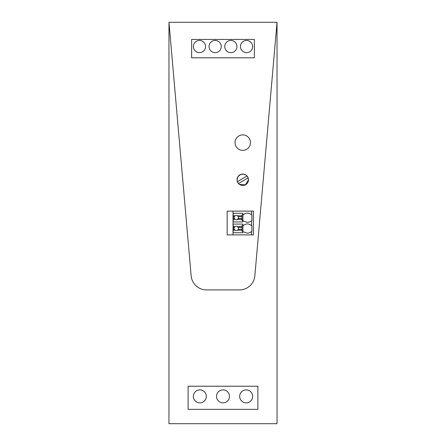 <?xml version="1.0" encoding="UTF-8"?>
<svg xmlns="http://www.w3.org/2000/svg" width="446" height="446" viewBox="0 0 446 446"><rect width="100%" height="100%" fill="white"/><g stroke="black" fill="none" stroke-linecap="round" stroke-linejoin="round"><path stroke-width="0.67" d="M277.033 22.3L168.967 22.3L191.144 275.806A15.437 15.437 0 0 0 206.526 289.9L239.474 289.9A15.437 15.437 0 0 0 254.856 275.806L277.033 22.3L277.033 423.7L168.967 423.7L168.967 22.3M257.888 409.344L257.888 386.219L188.106 386.219L188.106 409.344L257.888 409.344M191.629 57.807L254.371 57.807L254.371 39.438L191.629 39.438L191.629 57.807M248.132 177.831L238.487 183.562L237.383 181.7L247.028 175.975L248.132 177.831L248.472 179.771A5.714 5.714 180 0 0 242.763 174.063A5.714 5.714 180 0 0 237.049 179.771L238.058 176.532L240.723 174.436L243.432 174.102L245.991 175.061M237.383 181.7L237.049 179.771A5.714 5.714 180 0 0 242.763 185.486A5.714 5.714 180 0 0 248.472 179.771L245.473 184.8L239.463 184.432M253.412 211.114L227.17 211.114L227.17 234.886L253.412 234.886L253.412 211.114M199.474 40.441A6.099 6.099 0 0 0 193.374 46.54A6.099 6.099 0 0 0 199.474 52.639A6.099 6.099 0 0 0 205.573 46.54A6.099 6.099 0 0 0 199.474 40.441M215.156 40.441A6.099 6.099 0 0 0 209.057 46.54A6.099 6.099 0 0 0 215.156 52.639A6.099 6.099 0 0 0 221.255 46.54A6.099 6.099 0 0 0 215.156 40.441M230.844 40.441A6.099 6.099 0 0 0 224.745 46.54A6.099 6.099 0 0 0 230.844 52.639A6.099 6.099 0 0 0 236.943 46.54A6.099 6.099 0 0 0 230.844 40.441M246.526 40.441A6.099 6.099 0 0 0 240.427 46.54A6.099 6.099 0 0 0 246.526 52.639A6.099 6.099 0 0 0 252.626 46.54A6.099 6.099 0 0 0 246.526 40.441M233.035 234.886L233.035 211.114M251.561 234.886L251.561 231.647L249.169 232.901L247.391 233.191L242.914 231.647M242.914 225.47L243.533 225.47C245.183 224.009 247.062 223.591 249.169 224.215L251.561 225.47L251.561 220.837L249.169 222.091L247.391 222.381L242.914 220.837M242.914 214.665L243.533 214.665C245.183 213.205 247.062 212.787 249.169 213.411L251.561 214.665L251.561 211.114M251.561 231.647L251.867 231.647L251.867 225.47L251.561 225.47M251.561 220.837L251.867 220.837L251.867 214.665L251.561 214.665M199.841 389.888A6.484 6.484 0 0 0 193.358 396.371A6.484 6.484 0 0 0 199.841 402.861A6.484 6.484 0 0 0 206.325 396.371A6.484 6.484 0 0 0 199.841 389.888M223 389.888A6.484 6.484 0 0 0 216.516 396.371A6.484 6.484 0 0 0 223 402.861A6.484 6.484 0 0 0 229.484 396.371A6.484 6.484 0 0 0 223 389.888M246.159 389.888A6.484 6.484 0 0 0 239.675 396.371A6.484 6.484 0 0 0 246.159 402.861A6.484 6.484 0 0 0 252.642 396.371A6.484 6.484 0 0 0 246.159 389.888M242.914 231.307L242.914 232.728L233.191 232.728L233.191 224.082L242.914 224.082L242.914 231.307L241.988 231.307L241.988 225.503L242.914 225.503M242.914 220.497L242.914 221.918L233.191 221.918L233.191 213.272L242.914 213.272L242.914 220.497L241.988 220.497L241.988 214.693L242.914 214.693M233.191 226.585L235.109 226.585A2.158 2.158 0 0 1 237.445 226.585L238.231 227.477A2.158 2.158 180 0 0 237.445 226.585L241.988 226.585M233.191 230.22L235.109 230.22A2.158 2.158 0 0 0 237.445 230.22L241.988 230.22M233.191 229.328L234.328 229.328A2.158 2.158 180 0 0 234.328 229.333L235.109 230.22M233.191 227.477L234.328 227.477A2.158 2.158 180 0 0 234.328 229.328M235.109 226.585L234.328 227.477A2.158 2.158 180 0 1 234.674 226.958M233.191 215.78L235.109 215.78A2.158 2.158 0 0 1 237.445 215.78L238.231 216.672A2.158 2.158 180 0 0 237.445 215.78L241.988 215.78M233.191 219.415L235.109 219.415A2.158 2.158 0 0 0 237.445 219.415L241.988 219.415M233.191 218.523L234.328 218.523A2.158 2.158 180 0 0 234.328 218.529M235.109 219.415L234.328 218.523A2.158 2.158 180 0 1 234.328 216.672L233.191 216.672M235.109 215.78L234.328 216.672A2.158 2.158 180 0 1 234.674 216.148M237.924 229.802A2.158 2.158 180 0 1 237.445 230.22L238.231 229.328A2.158 2.158 180 0 0 238.231 227.477L241.988 227.477M238.231 229.328L241.988 229.328M237.924 218.992A2.158 2.158 180 0 1 237.445 219.415L238.231 218.523A2.158 2.158 180 0 0 238.231 216.672L241.988 216.672M238.231 218.523L241.988 218.523M235.042 142.62A7.721 7.721 0 0 0 242.758 150.335A7.721 7.721 0 0 0 250.479 142.62A7.721 7.721 0 0 0 242.758 134.898A7.721 7.721 0 0 0 235.042 142.62"/></g></svg>
